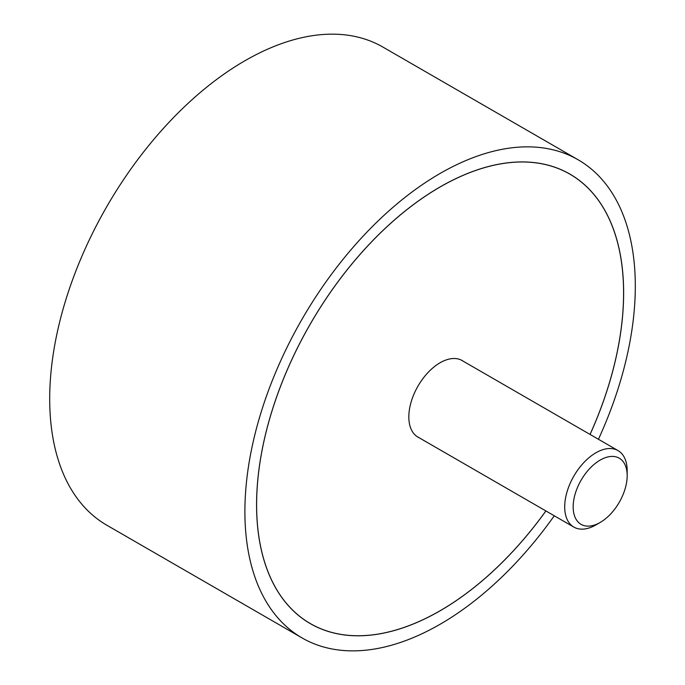 <?xml version="1.0" encoding="UTF-8"?>
<svg xmlns="http://www.w3.org/2000/svg" width="685" height="685" viewBox="0 0 685 685"><rect width="100%" height="100%" fill="white"/><g stroke="black" fill="none" stroke-linecap="round" stroke-linejoin="round"><path stroke-width="1.03" d="M598.442 439.273A276.055 159.382 120 0 0 635.303 286.167A276.055 159.382 120 0 0 578.131 159.785A276.055 159.382 120 0 0 365.396 233.748A276.055 159.382 120 0 0 244.896 511.558A276.055 159.382 120 0 0 302.076 637.94A276.055 159.382 120 0 0 554.268 515.779M302.076 637.94L106.869 525.241A276.055 159.382 -60 0 1 49.697 398.867A276.055 159.382 -60 0 1 170.197 121.048A276.055 159.382 -60 0 1 382.924 47.085L578.131 159.785M545.902 510.95A259.546 149.852 -60 0 1 310.331 623.641A259.546 149.852 -60 0 1 256.575 504.819A259.546 149.852 -60 0 1 369.866 243.62A259.546 149.852 -60 0 1 569.877 174.084A259.546 149.852 -60 0 1 623.633 292.906A259.546 149.852 -60 0 1 590.068 434.444M590.042 434.427A259.495 149.818 120 0 0 623.59 292.923A259.495 149.818 120 0 0 569.851 174.136A259.495 149.818 120 0 0 369.883 243.654A259.495 149.818 120 0 0 256.61 504.802A259.495 149.818 120 0 0 310.356 623.59A259.495 149.818 120 0 0 545.876 510.933M419.126 437.749A44.225 25.533 -60 0 1 417.987 437.158A44.225 25.533 -60 0 1 408.834 416.917A44.225 25.533 -60 0 1 428.134 372.409A44.225 25.533 -60 0 1 462.212 360.567A44.225 25.533 -60 0 1 463.291 361.252M600.171 522.458L595.941 524.898A44.165 25.499 -60 0 1 573.859 527.09A44.165 25.499 -60 0 1 564.705 506.866A44.165 25.499 -60 0 1 583.988 462.418A44.165 25.499 -60 0 1 618.024 450.584A44.165 25.499 -60 0 1 627.177 470.8L627.177 475.681A38.189 22.048 120 0 0 600.171 460.089A38.189 22.048 120 0 0 573.165 506.866A38.189 22.048 120 0 0 600.171 522.458A38.189 22.048 120 0 0 627.177 475.681M567.171 172.586L569.851 174.136M307.676 622.048L310.356 623.59M461.082 359.976L618.024 450.584M416.917 436.473L573.859 527.09"/></g></svg>
